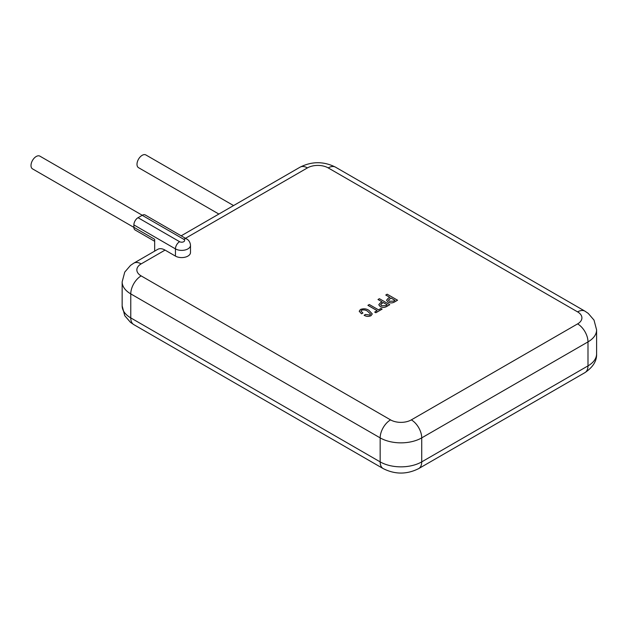 <?xml version="1.0" encoding="UTF-8"?>
<svg xmlns="http://www.w3.org/2000/svg" width="628" height="628" viewBox="0 0 628 628"><rect width="100%" height="100%" fill="white"/><g stroke="black" fill="none" stroke-linecap="round" stroke-linejoin="round"><path stroke-width="0.94" d="M133.882 227.383L32.523 168.869A7.348 4.239 -60 0 1 31.4 162.982A7.348 4.239 -60 0 1 36.204 156.505A7.348 4.239 -60 0 1 39.878 156.137L142.266 215.255M218.866 214.054L138.521 167.668A7.348 4.239 -60 0 1 137.391 161.781A7.348 4.239 -60 0 1 142.195 155.304A7.348 4.239 -60 0 1 145.869 154.943L233.569 205.568M361.579 310.193L360.998 311.103L362.921 313.003L361.524 313.804L359.208 311.26L360.425 309.502C363.518 308.348 366.36 308.631 368.934 310.342L372.271 313.921L370.999 315.703C368.558 316.74 366.265 316.591 364.138 315.248L365.472 314.447L369.845 315.013L370.528 314.063L367.6 311.284C365.881 309.965 363.879 309.604 361.579 310.193L360.998 311.096M367.906 305.326L369.303 304.517L378.535 309.855L380.968 308.45L382.122 309.117L375.866 312.752L374.712 312.085L377.138 310.664L367.906 305.326L377.122 310.672M389.776 304.698L386.62 306.543C384.501 307.673 382.381 307.689 380.238 306.582L378.778 304.737L380.301 302.869L382.06 301.856L377.993 299.525L379.391 298.692L389.776 304.698L386.62 306.519C384.501 307.649 382.381 307.665 380.238 306.558L378.778 304.729M165.054 250.093L141.159 263.893A14.695 8.486 60 0 0 133.803 263.163L157.707 249.371A14.695 8.486 60 0 1 165.054 250.093L175.448 256.098A8.816 5.095 0 0 0 185.056 257.197A8.816 5.095 0 0 0 190.496 252.495L190.496 245.297A8.816 5.095 180 0 1 185.056 249.999A8.816 5.095 180 0 1 175.448 248.892L175.448 256.098M397.555 300.208L394.4 302.052C392.28 303.183 390.153 303.198 388.018 302.092L386.558 300.239L388.08 298.379L389.839 297.366L385.773 295.034L387.17 294.202L397.555 300.208L394.4 302.029C392.28 303.159 390.153 303.175 388.018 302.068L386.558 300.239M154.661 241.285L135.099 229.989A5.88 3.391 -60 0 1 133.882 227.297L154.661 239.299L154.661 251.121M133.882 224.895A5.88 3.391 -60 0 1 138.034 217.696L179.6 241.694A5.88 3.391 120 0 0 175.448 248.892L133.882 224.895L133.882 227.297M179.6 241.694A2.936 1.696 0 0 0 183.761 241.694A2.936 1.696 0 0 0 183.761 239.299L142.195 215.302L138.034 217.696M142.195 215.302A5.88 3.391 -60 0 1 145.131 215.004L186.697 239.009A5.88 3.391 120 0 0 183.761 239.299M389.839 297.366L385.773 295.011M389.415 301.259L393.607 301.15L395.004 300.349L390.993 298.033L388.371 300.137L389.415 301.259M394.988 300.357L390.993 298.057L388.371 300.153M382.06 301.856L377.993 299.525M381.636 305.75L385.828 305.64L387.225 304.839L383.213 302.523L380.592 304.627L381.636 305.75M381.816 303.324L380.592 304.643M387.209 304.847L383.213 302.547L381.816 303.355M382.122 309.117L375.866 312.752L374.712 312.061M362.921 312.98L361.524 313.804M370.528 314.063L367.6 311.284M367.6 311.26C365.881 309.942 363.879 309.58 361.579 310.169M372.271 313.945L370.999 315.703C368.558 316.716 366.265 316.559 364.138 315.225M361.524 313.78L359.208 311.237M141.159 263.893A14.695 8.486 0 0 0 141.159 275.896L390.553 419.881A14.695 8.486 0 0 0 411.332 419.881L577.603 323.891A14.695 8.486 0 0 0 577.603 311.888L328.201 167.904A14.695 8.486 0 0 0 307.422 167.904L185.48 238.302M577.603 311.888A14.695 8.486 120 0 1 584.951 311.166L588.232 313.388L594.01 320.099L596.6 329.888A29.39 16.972 180 0 1 587.989 341.891L587.989 365.889A29.39 16.972 0 0 0 596.6 353.886C596.89 360.919 593.005 367.16 584.951 372.616A14.695 8.486 -120 0 0 587.989 365.889L421.726 461.878A29.39 16.972 0 0 1 380.16 461.878L130.765 317.894A29.39 16.972 0 0 1 122.154 305.891L122.154 281.894A29.39 16.972 180 0 0 130.765 293.888L130.765 317.894A14.695 8.486 -60 0 0 133.803 324.621L130.522 322.392L124.744 315.68L122.154 305.891M577.603 323.891A14.695 8.486 -120 0 1 587.989 341.891L421.726 437.881A29.39 16.972 180 0 1 380.16 437.881L380.16 461.878A14.695 8.486 -60 0 0 383.206 468.606L133.803 324.621M390.553 419.881A14.695 8.486 -60 0 0 380.16 437.881L130.765 293.888A14.695 8.486 -60 0 1 141.159 275.896M411.332 419.881A14.695 8.486 -120 0 1 421.726 437.881L421.726 461.878A14.695 8.486 -120 0 1 418.68 468.606C406.858 474.548 395.028 474.548 383.206 468.606M181.178 235.814L300.074 167.174A14.695 8.486 60 0 1 307.422 167.904M300.074 167.174C311.896 161.231 323.726 161.231 335.548 167.174A14.695 8.486 120 0 0 328.201 167.904M596.6 329.888L596.6 353.886M584.951 372.616L418.68 468.606M584.951 311.166L335.548 167.174M133.803 263.163L130.522 265.393L124.744 272.105L122.154 281.894M190.496 245.297C190.064 240.626 187.018 239.158 186.697 239.009"/></g></svg>
